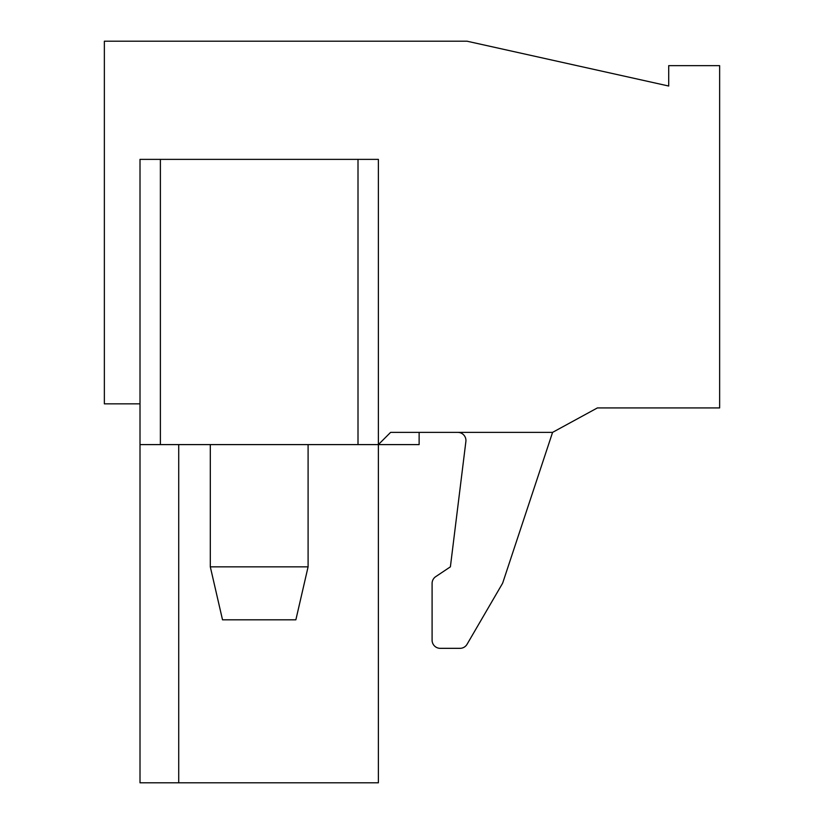 <?xml version="1.0" encoding="UTF-8"?>
<svg xmlns="http://www.w3.org/2000/svg" width="824" height="824" viewBox="0 0 824 824"><rect width="100%" height="100%" fill="white"/><g stroke="black" fill="none" stroke-linecap="round" stroke-linejoin="round"><path stroke-width="1.24" d="M210.305 566.84L222.521 619.813L295.868 619.813L308.094 566.84L210.305 566.84L210.305 444.599M308.094 566.84L308.094 444.599M140.008 159.372L140.008 444.599L358.007 444.599L358.007 159.372L140.008 159.372M432.095 583.423L432.095 640.186L432.095 583.423A8.147 8.147 0 0 1 435.721 576.646L450.388 566.84L435.721 576.646M432.095 640.186A8.147 8.147 0 0 0 440.243 648.334L460.008 648.334A8.147 8.147 0 0 0 467.053 644.286L502.238 583.876L467.053 644.286M502.238 583.876A8.147 8.147 0 0 0 502.928 582.331L552.574 432.373L390.607 432.373L378.381 444.599L378.381 782.8L140.008 782.8L140.008 444.599M465.879 441.52L450.388 566.84L465.879 441.52A8.147 8.147 0 0 0 457.794 432.373M140.008 403.853L104.36 403.853L104.36 41.2L467.012 41.2L668.707 86.026L668.707 65.652L719.64 65.652L719.64 407.921L597.4 407.921L552.574 432.373L502.928 582.331M419.128 432.373L419.128 444.599L358.007 444.599M178.726 444.599L178.726 782.8M378.381 444.599L378.381 159.372L358.007 159.372M460.008 648.334L440.243 648.334M160.381 159.372L160.381 444.599"/></g></svg>
